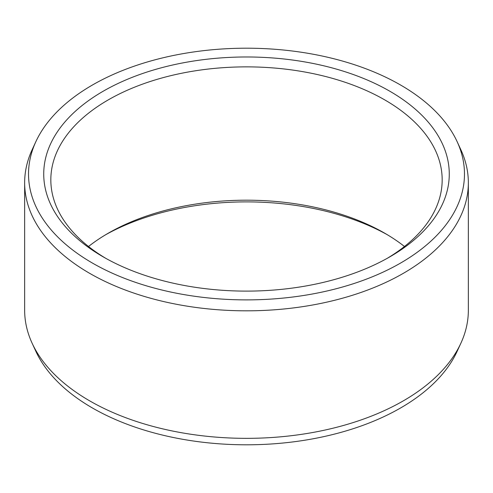 <?xml version="1.0" encoding="UTF-8"?>
<svg xmlns="http://www.w3.org/2000/svg" width="493" height="493" viewBox="0 0 493 493"><rect width="100%" height="100%" fill="white"/><g stroke="black" fill="none" stroke-linecap="round" stroke-linejoin="round"><path stroke-width="0.74" d="M103.117 91.267A202.771 117.069 180 0 1 389.877 91.26A202.771 117.069 180 0 1 389.883 256.822L389.883 256.822A202.771 117.069 0 0 1 103.117 256.822A202.771 117.069 0 0 1 103.117 91.267M105.675 258.27A195.672 112.971 0 0 1 50.828 179.84A195.672 112.971 0 0 1 108.14 99.956A195.672 112.971 180 0 1 321.381 75.472A195.672 112.971 180 0 1 442.172 179.84A195.672 112.971 180 0 1 387.325 258.27M108.133 233.281L108.14 233.275A195.672 112.971 0 0 0 108.14 233.281A195.672 112.971 0 0 0 88.524 246.5M108.14 233.275A195.672 112.971 180 0 1 384.86 233.281A195.672 112.971 180 0 1 404.476 246.5M105.675 234.73A202.771 117.069 180 0 1 387.325 234.73M460.875 343.227L457.134 351.343A217.974 125.844 180 0 1 400.63 407.945A217.974 125.844 0 0 1 189.928 440.489A217.974 125.844 0 0 1 35.866 351.343L32.125 343.227A221.85 128.081 0 0 0 188.918 433.957A221.85 128.081 0 0 0 403.373 400.827A221.85 128.081 180 0 0 460.875 343.227A221.85 128.081 180 0 0 468.35 310.263L468.35 182.737A221.85 128.081 180 0 1 403.373 273.307A221.85 128.081 0 0 1 161.599 301.075A221.85 128.081 0 0 1 24.65 182.737L24.65 310.263A221.85 128.081 0 0 0 32.125 343.227M35.866 141.657A217.974 125.844 0 0 0 137.658 283.074A217.974 125.844 0 0 0 400.63 263.028A217.974 125.844 180 0 0 457.134 141.657A217.974 125.844 180 0 0 303.072 52.511A217.974 125.844 180 0 0 92.37 85.055A217.974 125.844 0 0 0 35.866 141.657L32.125 149.773A221.85 128.081 0 0 0 24.65 182.737M457.134 141.657L460.875 149.773A221.85 128.081 180 0 1 468.35 182.737"/></g></svg>

